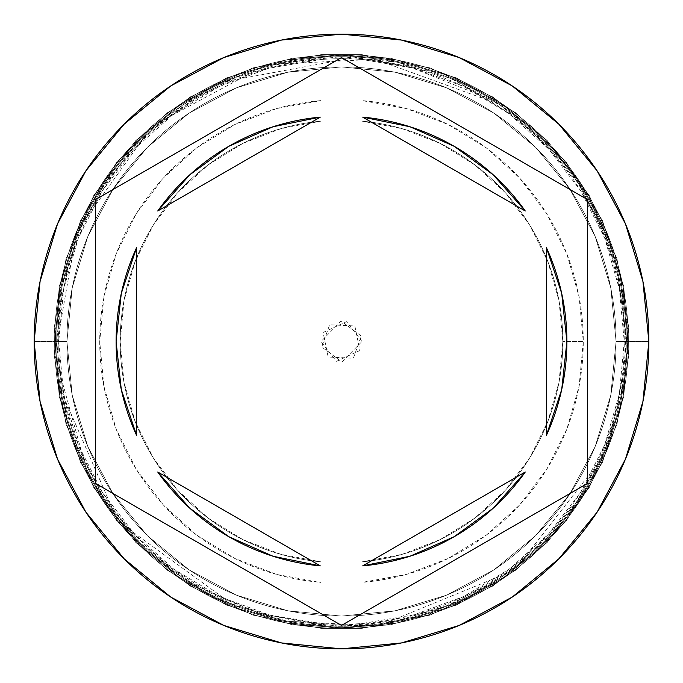 <?xml version="1.0" encoding="UTF-8"?>
<svg xmlns="http://www.w3.org/2000/svg" width="683" height="683" viewBox="0 0 683 683"><rect width="100%" height="100%" fill="white"/><g stroke="black" fill="none" stroke-linecap="round" stroke-linejoin="round"><path stroke-width="0.51" stroke-dasharray="3.42 2.56" d="M616.066 341.5A274.566 274.566 0 0 0 341.5 66.934A274.566 274.566 0 0 0 66.934 341.5A274.566 274.566 0 0 1 341.5 66.934A274.566 274.566 0 0 1 616.066 341.5L610.79 395.064L595.166 446.571L569.793 494.04L535.651 535.651L494.04 569.793L446.571 595.166L395.064 610.79L341.5 616.066L287.936 610.79L236.429 595.166L188.96 569.793L147.349 535.651L113.207 494.04L87.834 446.571L72.21 395.064L66.934 341.5L72.21 287.936L87.834 236.429L113.207 188.96L147.349 147.349L188.96 113.207L236.429 87.834L287.936 72.21L341.5 66.934L395.064 72.21L446.571 87.834L494.04 113.207L535.651 147.349L569.793 188.96L595.166 236.429L610.79 287.936L616.066 341.5L610.79 287.936L595.166 236.429L569.793 188.96L535.651 147.349L494.04 113.207L446.571 87.834L395.064 72.21L341.5 66.934L287.936 72.21L236.429 87.834L188.96 113.207L147.349 147.349L113.207 188.96L87.834 236.429L72.21 287.936L66.934 341.5L72.21 395.064L87.834 446.571L113.207 494.04L147.349 535.651L188.96 569.793L236.429 595.166L287.936 610.79L341.5 616.066L395.064 610.79L446.571 595.166L494.04 569.793L535.651 535.651L569.793 494.04L595.166 446.571L610.79 395.064L616.066 341.5A274.566 274.566 0 0 1 341.5 616.066A274.566 274.566 0 0 1 66.934 341.5A274.566 274.566 0 0 0 341.5 616.066A274.566 274.566 0 0 0 616.066 341.5A274.566 274.566 0 0 0 341.5 66.934A274.566 274.566 0 0 0 66.934 341.5A274.566 274.566 0 0 1 341.5 66.934A274.566 274.566 0 0 1 616.066 341.5L610.79 395.064L595.166 446.571L569.793 494.04L535.651 535.651L494.04 569.793L446.571 595.166L395.064 610.79L341.5 616.066L287.936 610.79L236.429 595.166L188.96 569.793L147.349 535.651L113.207 494.04L87.834 446.571L72.21 395.064L66.934 341.5L72.21 287.936L87.834 236.429L113.207 188.96L147.349 147.349L188.96 113.207L236.429 87.834L287.936 72.21L341.5 66.934L395.064 72.21L446.571 87.834L494.04 113.207L535.651 147.349L569.793 188.96L595.166 236.429L610.79 287.936L616.066 341.5L610.79 287.936L595.166 236.429L569.793 188.96L535.651 147.349L494.04 113.207L446.571 87.834L395.064 72.21L341.5 66.934L287.936 72.21L236.429 87.834L188.96 113.207L147.349 147.349L113.207 188.96L87.834 236.429L72.21 287.936L66.934 341.5L72.21 395.064L87.834 446.571L113.207 494.04L147.349 535.651L188.96 569.793L236.429 595.166L287.936 610.79L341.5 616.066L395.064 610.79L446.571 595.166L494.04 569.793L535.651 535.651L569.793 494.04L595.166 446.571L610.79 395.064L616.066 341.5A274.566 274.566 0 0 1 341.5 616.066A274.566 274.566 0 0 1 66.934 341.5A274.566 274.566 0 0 0 341.5 616.066A274.566 274.566 0 0 0 616.066 341.5A274.566 274.566 0 0 1 341.5 616.066A274.566 274.566 0 0 1 66.934 341.5A274.566 274.566 0 0 1 341.5 66.934A274.566 274.566 0 0 1 616.066 341.5L628.36 341.5A286.86 286.86 0 0 0 341.5 54.64A286.86 286.86 0 0 0 54.64 341.5A286.86 286.86 0 0 1 341.5 54.64A286.86 286.86 0 0 1 628.36 341.5A286.86 286.86 0 0 0 341.5 54.64A286.86 286.86 0 0 0 54.64 341.5A286.86 286.86 0 0 1 341.5 54.64A286.86 286.86 0 0 1 628.36 341.5A286.86 286.86 0 0 1 341.5 628.36A286.86 286.86 0 0 1 54.64 341.5A286.86 286.86 0 0 0 341.5 628.36A286.86 286.86 0 0 0 628.36 341.5A286.86 286.86 0 0 1 341.5 628.36A286.86 286.86 0 0 1 54.64 341.5A286.86 286.86 0 0 0 341.5 628.36A286.86 286.86 0 0 0 628.36 341.5A286.86 286.86 0 0 0 341.5 54.64A286.86 286.86 0 0 0 54.64 341.5A286.86 286.86 0 0 1 341.5 54.64A286.86 286.86 0 0 1 628.36 341.5A286.86 286.86 0 0 0 341.5 54.64A286.86 286.86 0 0 0 54.64 341.5A286.86 286.86 0 0 1 341.5 54.64A286.86 286.86 0 0 1 628.36 341.5A286.86 286.86 0 0 1 341.5 628.36A286.86 286.86 0 0 1 54.64 341.5A286.86 286.86 0 0 0 341.5 628.36A286.86 286.86 0 0 0 628.36 341.5A286.86 286.86 0 0 1 341.5 628.36A286.86 286.86 0 0 1 54.64 341.5A286.86 286.86 0 0 0 341.5 628.36A286.86 286.86 0 0 0 628.36 341.5L624.262 341.5A282.762 282.762 0 0 0 321.01 59.481A282.762 282.762 0 0 0 58.738 341.5L54.64 341.5A286.86 286.86 0 0 1 341.5 54.64A286.86 286.86 0 0 1 628.36 341.5A286.86 286.86 0 0 0 341.5 54.64A286.86 286.86 0 0 0 54.64 341.5L66.934 341.5A274.566 274.566 0 0 1 341.5 66.934A274.566 274.566 0 0 1 616.066 341.5L628.36 341.5A286.86 286.86 0 0 0 341.5 54.64A286.86 286.86 0 0 0 54.64 341.5L66.934 341.5A274.566 274.566 0 0 1 341.5 66.934A274.566 274.566 0 0 1 616.066 341.5A274.566 274.566 0 0 0 341.5 66.934A274.566 274.566 0 0 0 66.934 341.5A274.566 274.566 0 0 1 341.5 66.934A274.566 274.566 0 0 1 616.066 341.5A274.566 274.566 0 0 0 341.5 66.934A274.566 274.566 0 0 0 66.934 341.5A274.566 274.566 0 0 1 341.5 66.934A274.566 274.566 0 0 1 616.066 341.5A274.566 274.566 0 0 0 341.5 66.934A274.566 274.566 0 0 0 66.934 341.5A274.566 274.566 0 0 0 341.5 616.066A274.566 274.566 0 0 0 616.066 341.5L610.79 395.064L595.166 446.571L569.793 494.04L535.651 535.651L494.04 569.793L446.571 595.166L395.064 610.79L341.5 616.066L287.936 610.79L236.429 595.166L188.96 569.793L147.349 535.651L113.207 494.04L87.834 446.571L72.21 395.064L66.934 341.5L72.21 287.936L87.834 236.429L113.207 188.96L147.349 147.349L188.96 113.207L236.429 87.834L287.936 72.21L341.5 66.934L395.064 72.21L446.571 87.834L494.04 113.207L535.651 147.349L569.793 188.96L595.166 236.429L610.79 287.936L616.066 341.5A274.566 274.566 0 0 1 341.5 616.066A274.566 274.566 0 0 1 66.934 341.5A274.566 274.566 0 0 0 341.5 616.066A274.566 274.566 0 0 0 616.066 341.5L610.79 395.064L595.166 446.571L569.793 494.04L535.651 535.651L494.04 569.793L446.571 595.166L395.064 610.79L341.5 616.066L287.936 610.79L236.429 595.166L188.96 569.793L147.349 535.651L113.207 494.04L87.834 446.571L72.21 395.064L66.934 341.5L72.21 287.936L87.834 236.429L113.207 188.96L147.349 147.349L188.96 113.207L236.429 87.834L287.936 72.21L341.5 66.934L395.064 72.21L446.571 87.834L494.04 113.207L535.651 147.349L569.793 188.96L595.166 236.429L610.79 287.936L616.066 341.5A274.566 274.566 0 0 1 341.5 616.066A274.566 274.566 0 0 1 66.934 341.5A274.566 274.566 0 0 0 341.5 616.066A274.566 274.566 0 0 0 616.066 341.5A274.566 274.566 0 0 1 341.5 616.066A274.566 274.566 0 0 1 66.934 341.5L34.15 341.5A307.35 307.35 0 0 1 341.5 34.15A307.35 307.35 0 0 1 648.85 341.5L628.36 341.5A286.86 286.86 0 0 0 341.5 54.64A286.86 286.86 0 0 0 54.64 341.5A286.86 286.86 0 0 1 341.5 54.64A286.86 286.86 0 0 1 628.36 341.5A286.86 286.86 0 0 0 341.5 54.64A286.86 286.86 0 0 0 54.64 341.5A286.86 286.86 0 0 1 341.5 54.64A286.86 286.86 0 0 1 628.36 341.5A286.86 286.86 0 0 0 341.5 54.64A286.86 286.86 0 0 0 54.64 341.5A286.86 286.86 0 0 1 341.5 54.64A286.86 286.86 0 0 1 628.36 341.5A286.86 286.86 0 0 0 341.5 54.64A286.86 286.86 0 0 0 54.64 341.5A286.86 286.86 0 0 1 341.5 54.64A286.86 286.86 0 0 1 628.36 341.5A286.86 286.86 0 0 0 341.5 54.64A286.86 286.86 0 0 0 54.64 341.5A286.86 286.86 0 0 0 341.5 628.36A286.86 286.86 0 0 0 628.36 341.5A286.86 286.86 0 0 1 341.5 628.36A286.86 286.86 0 0 1 54.64 341.5L60.155 397.463L76.479 451.275L102.988 500.87L138.658 544.342L182.13 580.012L231.725 606.521L285.537 622.845L341.5 628.36L397.463 622.845L451.275 606.521L500.87 580.012L544.342 544.342L580.012 500.87L606.521 451.275L622.845 397.463L628.36 341.5L622.845 285.537L606.521 231.725L580.012 182.13L544.342 138.658L500.87 102.988L451.275 76.479L397.463 60.155L341.5 54.64L285.537 60.155L231.725 76.479L182.13 102.988L138.658 138.658L102.988 182.13L76.479 231.725L60.155 285.537L54.64 341.5L60.155 285.537L76.479 231.725L102.988 182.13L138.658 138.658L182.13 102.988L231.725 76.479L285.537 60.155L341.5 54.64L397.463 60.155L451.275 76.479L500.87 102.988L544.342 138.658L580.012 182.13L606.521 231.725L622.845 285.537L628.36 341.5L622.845 397.463L606.521 451.275L580.012 500.87L544.342 544.342L500.87 580.012L451.275 606.521L397.463 622.845L341.5 628.36L285.537 622.845L231.725 606.521L182.13 580.012L138.658 544.342L102.988 500.87L76.479 451.275L60.155 397.463L54.64 341.5A286.86 286.86 0 0 0 341.5 628.36A286.86 286.86 0 0 0 628.36 341.5A286.86 286.86 0 0 1 341.5 628.36A286.86 286.86 0 0 1 54.64 341.5L60.155 397.463L76.479 451.275L102.988 500.87L138.658 544.342L182.13 580.012L231.725 606.521L285.537 622.845L341.5 628.36L397.463 622.845L451.275 606.521L500.87 580.012L544.342 544.342L580.012 500.87L606.521 451.275L622.845 397.463L628.36 341.5L622.845 285.537L606.521 231.725L580.012 182.13L544.342 138.658L500.87 102.988L451.275 76.479L397.463 60.155L341.5 54.64L285.537 60.155L231.725 76.479L182.13 102.988L138.658 138.658L102.988 182.13L76.479 231.725L60.155 285.537L54.64 341.5A286.86 286.86 0 0 0 341.5 628.36A286.86 286.86 0 0 0 628.36 341.5A286.86 286.86 0 0 1 341.5 628.36A286.86 286.86 0 0 1 54.64 341.5L60.155 397.463L76.479 451.275L102.988 500.87L138.658 544.342L182.13 580.012L231.725 606.521L285.537 622.845L341.5 628.36L397.463 622.845L451.275 606.521L500.87 580.012L544.342 544.342L580.012 500.87L606.521 451.275L622.845 397.463L628.36 341.5L622.845 285.537L606.521 231.725L580.012 182.13L544.342 138.658L500.87 102.988L451.275 76.479L397.463 60.155L341.5 54.64L285.537 60.155L231.725 76.479L182.13 102.988L138.658 138.658L102.988 182.13L76.479 231.725L60.155 285.537L54.64 341.5A286.86 286.86 0 0 0 341.5 628.36A286.86 286.86 0 0 0 628.36 341.5A286.86 286.86 0 0 1 341.5 628.36A286.86 286.86 0 0 1 54.64 341.5A286.86 286.86 0 0 0 341.5 628.36A286.86 286.86 0 0 0 628.36 341.5L648.85 341.5A307.35 307.35 0 0 1 341.5 648.85A307.35 307.35 0 0 1 34.15 341.5L54.64 341.5A286.86 286.86 0 0 0 341.5 628.36A286.86 286.86 0 0 0 628.36 341.5L616.066 341.5A274.566 274.566 0 0 1 341.5 616.066A274.566 274.566 0 0 1 66.934 341.5L54.64 341.5A286.86 286.86 0 0 0 341.5 628.36A286.86 286.86 0 0 0 628.36 341.5L616.066 341.5M626.311 341.5A284.811 284.811 0 0 0 341.5 56.689A284.811 284.811 0 0 0 56.689 341.5A284.811 284.811 0 0 0 341.5 626.311A284.811 284.811 0 0 0 626.311 341.5A284.811 284.811 0 0 1 341.5 626.311A284.811 284.811 0 0 1 56.689 341.5A284.811 284.811 0 0 1 341.5 56.689A284.811 284.811 0 0 1 626.311 341.5L620.838 397.062L604.634 450.49L578.313 499.734L542.891 542.891L499.734 578.313L450.49 604.634L397.062 620.838L341.5 626.311L285.938 620.838L232.51 604.634L183.266 578.313L140.109 542.891L104.687 499.734L78.366 450.49L62.162 397.062L56.689 341.5L62.162 285.938L78.366 232.51L104.687 183.266L140.109 140.109L183.266 104.687L232.51 78.366L285.938 62.162L341.5 56.689L397.062 62.162L450.49 78.366L499.734 104.687L542.891 140.109L578.313 183.266L604.634 232.51L620.838 285.938L626.311 341.5L620.838 285.938L604.634 232.51L578.313 183.266L542.891 140.109L499.734 104.687L450.49 78.366L397.062 62.162L341.5 56.689L285.938 62.162L232.51 78.366L183.266 104.687L140.109 140.109L104.687 183.266L78.366 232.51L62.162 285.938L56.689 341.5L62.162 397.062L78.366 450.49L104.687 499.734L140.109 542.891L183.266 578.313L232.51 604.634L285.938 620.838L341.5 626.311L397.062 620.838L450.49 604.634L499.734 578.313L542.891 542.891L578.313 499.734L604.634 450.49L620.838 397.062L626.311 341.5M121.292 293.459A225.39 225.39 0 0 0 121.284 389.532M121.301 389.575A225.39 225.39 0 0 0 136.6 435.395L121.292 389.549L116.11 341.5L121.292 293.451L136.6 247.605A225.39 225.39 0 0 0 121.292 293.434M562.792 341.5A221.292 221.292 0 0 1 361.99 561.844A221.292 221.292 0 0 0 562.792 341.5L583.282 341.5A241.782 241.782 0 0 1 361.99 582.411L361.99 561.844A221.292 221.292 0 0 0 361.99 121.156L361.99 59.481L414.137 68.232L463.748 86.528L509.083 113.754L548.56 148.937L580.789 190.856L604.66 238.043L619.319 288.849L624.262 341.5L619.319 394.151L604.66 444.957L580.789 492.144L548.56 534.063L509.083 569.246L463.748 596.472L414.137 614.768L361.99 623.519L361.99 582.411L406.129 574.488L448.048 558.54L486.296 535.13L519.567 505.061L546.707 469.366L566.788 429.266L579.124 386.151L583.282 341.5L579.124 296.849L566.788 253.734L546.707 213.634L519.567 177.939L486.296 147.869L448.048 124.46L406.129 108.512L361.99 100.589A241.782 241.782 0 0 1 583.282 341.5L562.792 341.5A221.292 221.292 0 0 0 361.99 121.156A221.292 221.292 0 0 1 562.792 341.5L559.027 300.844L547.851 261.58L529.658 225.031L505.061 192.444L474.89 164.936L440.185 143.43L402.116 128.677L361.99 121.156L361.99 561.844L402.116 554.323L440.185 539.57L474.89 518.064L505.061 490.556L529.658 457.969L547.851 421.42L559.027 382.156L562.792 341.5M454.152 146.282A225.39 225.39 0 0 0 362.63 117.1L409.988 126.765L454.195 146.307L493.22 174.822L525.27 210.996A225.39 225.39 0 0 0 454.238 146.333M546.4 435.395A225.39 225.39 0 0 0 561.708 389.566L546.4 435.395L546.4 247.605L561.708 293.451A225.39 225.39 0 0 0 546.4 247.605L546.4 435.395M561.708 389.541A225.39 225.39 0 0 0 561.708 293.459M454.246 536.667A225.39 225.39 0 0 0 493.211 508.186L454.195 536.693L409.988 556.235L362.63 565.9A225.39 225.39 0 0 0 409.962 556.244M410.013 556.227A225.39 225.39 0 0 0 454.144 536.718M493.228 508.169A225.39 225.39 0 0 0 525.27 472.004L493.22 508.178M228.848 536.718A225.39 225.39 0 0 0 320.37 565.9L273.012 556.235L228.805 536.693L189.78 508.178L157.73 472.004A225.39 225.39 0 0 0 228.762 536.667M321.01 582.411L321.01 623.519L268.863 614.768L219.252 596.472L173.917 569.246L134.44 534.063L102.211 492.144L78.34 444.957L63.681 394.151L58.738 341.5L63.681 288.849L78.34 238.043L102.211 190.856L134.44 148.937L173.917 113.754L219.252 86.528L268.863 68.232L321.01 59.481L321.01 100.589L276.871 108.512L234.952 124.46L196.704 147.869L163.433 177.939L136.293 213.634L116.212 253.734L103.876 296.849L99.718 341.5L103.876 386.151L116.212 429.266L136.293 469.366L163.433 505.061L196.704 535.13L234.952 558.54L276.871 574.488L321.01 582.411A241.782 241.782 0 0 1 99.718 341.5A241.782 241.782 0 0 1 321.01 100.589L321.01 121.156A221.292 221.292 0 0 0 321.01 561.844L321.01 582.411L321.01 561.844A221.292 221.292 0 0 1 321.01 121.156A221.292 221.292 0 0 0 321.01 561.844L321.01 121.156L280.884 128.677L242.815 143.43L208.11 164.936L177.939 192.444L153.342 225.031L135.149 261.58L123.973 300.844L120.208 341.5L123.973 382.156L135.149 421.42L153.342 457.969L177.939 490.556L208.11 518.064L242.815 539.57L280.884 554.323L321.01 561.844L321.01 54.64L361.99 54.64L361.99 59.481A282.762 282.762 0 0 0 321.01 59.481L321.01 623.519A282.762 282.762 0 0 0 624.262 341.5L628.36 341.5A286.86 286.86 0 0 1 341.5 628.36A286.86 286.86 0 0 1 54.64 341.5L58.738 341.5A282.762 282.762 0 0 0 361.99 623.519L361.99 628.36L321.01 628.36L321.01 582.411M587.38 199.538L341.5 57.585L95.62 199.538L95.62 483.462L341.5 625.415L587.38 483.462L587.38 199.538M525.27 210.996L362.63 117.1L525.27 210.996M561.708 293.451L566.89 341.5L561.708 389.549M362.63 565.9L525.27 472.004L362.63 565.9M157.73 472.004L320.37 565.9L157.73 472.004M136.6 247.605L136.6 435.395L136.6 247.605M273.038 126.756A225.39 225.39 0 0 1 320.37 117.1L157.73 210.996L189.78 174.822L228.805 146.307L273.012 126.765L320.37 117.1L157.73 210.996A225.39 225.39 0 0 1 189.772 174.831M272.987 126.773A225.39 225.39 0 0 0 228.856 146.282M228.754 146.333A225.39 225.39 0 0 0 189.789 174.814M361.99 59.481L361.99 628.36L361.99 59.481M321.01 54.64L361.99 54.64L321.01 54.64L390.258 58.072L456.671 77.973L516.382 113.199L565.942 161.683L602.449 220.618L623.801 286.578L628.736 355.741L616.988 424.066L589.224 487.594L547.057 542.626L492.955 585.98L430.042 615.118L361.99 628.36L292.742 624.928L226.329 605.027L166.618 569.801L117.058 521.317L80.551 462.382L59.199 396.422L54.264 327.259L66.012 258.934L93.776 195.406L135.943 140.374L190.045 97.02L252.958 67.882L321.01 54.64L390.258 58.072L456.671 77.973L516.382 113.199L565.942 161.683L602.449 220.618L623.801 286.578L628.736 355.741L616.988 424.066L589.224 487.594L547.057 542.626L492.955 585.98L430.042 615.118L361.99 628.36L321.01 628.36L361.99 628.36L321.01 628.36L390.258 624.928L456.671 605.027L516.382 569.801L565.942 521.317L602.449 462.382L623.801 396.422L628.736 327.259L616.988 258.934L589.224 195.406L547.057 140.374L492.955 97.02L430.042 67.882L361.99 54.64L292.742 58.072L226.329 77.973L166.618 113.199L117.058 161.683L80.551 220.618L59.199 286.578L54.264 355.741L66.012 424.066L93.776 487.594L135.943 542.626L190.045 585.98L252.958 615.118L321.01 628.36L390.258 624.928L456.671 605.027L516.382 569.801L565.942 521.317L602.449 462.382L623.801 396.422L628.736 327.259L616.988 258.934L589.224 195.406L547.057 140.374L492.955 97.02L430.042 67.882L361.99 54.64L321.01 54.64L321.01 628.36L252.958 615.118L190.045 585.98L135.943 542.626L93.776 487.594L66.012 424.066L54.264 355.741L59.199 286.578L80.551 220.618L117.058 161.683L166.618 113.199L226.329 77.973L292.742 58.072L361.99 54.64L430.042 67.882L492.955 97.02L547.057 140.374L589.224 195.406L616.988 258.934L628.736 327.259L623.801 396.422L602.449 462.382L565.942 521.317L516.382 569.801L456.671 605.027L390.258 624.928L321.01 628.36L252.958 615.118L190.045 585.98L135.943 542.626L93.776 487.594L66.012 424.066L54.264 355.741L59.199 286.578L80.551 220.618L117.058 161.683L166.618 113.199L226.329 77.973L292.742 58.072L361.99 54.64L361.99 628.36L430.042 615.118L492.955 585.98L547.057 542.626L589.224 487.594L616.988 424.066L628.736 355.741L623.801 286.578L602.449 220.618L565.942 161.683L516.382 113.199L456.671 77.973L390.258 58.072L321.01 54.64L252.958 67.882L190.045 97.02L135.943 140.374L93.776 195.406L66.012 258.934L54.264 327.259L59.199 396.422L80.551 462.382L117.058 521.317L166.618 569.801L226.329 605.027L292.742 624.928L361.99 628.36L430.042 615.118L492.955 585.98L547.057 542.626L589.224 487.594L616.988 424.066L628.736 355.741L623.801 286.578L602.449 220.618L565.942 161.683L516.382 113.199L456.671 77.973L390.258 58.072L321.01 54.64L361.99 54.64L292.742 58.072L226.329 77.973L166.618 113.199L117.058 161.683L80.551 220.618L59.199 286.578L54.264 355.741L66.012 424.066L93.776 487.594L135.943 542.626L190.045 585.98L252.958 615.118L321.01 628.36L390.258 624.928L456.671 605.027L516.382 569.801L565.942 521.317L602.449 462.382L623.801 396.422L628.736 327.259L616.988 258.934L589.224 195.406L547.057 140.374L492.955 97.02L430.042 67.882L361.99 54.64L292.742 58.072L226.329 77.973L166.618 113.199L117.058 161.683L80.551 220.618L59.199 286.578L54.264 355.741L66.012 424.066L93.776 487.594L135.943 542.626L190.045 585.98L252.958 615.118L321.01 628.36L361.99 628.36L292.742 624.928L226.329 605.027L166.618 569.801L117.058 521.317L80.551 462.382L59.199 396.422L54.264 327.259L66.012 258.934L93.776 195.406L135.943 140.374L190.045 97.02L252.958 67.882L321.01 54.64L390.258 58.072L456.671 77.973L516.382 113.199L565.942 161.683L602.449 220.618L623.801 286.578L628.736 355.741L616.988 424.066L589.224 487.594L547.057 542.626L492.955 585.98L430.042 615.118L361.99 628.36L292.742 624.928L226.329 605.027L166.618 569.801L117.058 521.317L80.551 462.382L59.199 396.422L54.264 327.259L66.012 258.934L93.776 195.406L135.943 140.374L190.045 97.02L252.958 67.882L321.01 54.64L252.958 67.882L190.045 97.02L135.943 140.374L93.776 195.406L66.012 258.934L54.264 327.259L59.199 396.422L80.551 462.382L117.058 521.317L166.618 569.801L226.329 605.027L292.742 624.928L361.99 628.36L430.042 615.118L492.955 585.98L547.057 542.626L589.224 487.594L616.988 424.066L628.736 355.741L623.801 286.578L602.449 220.618L565.942 161.683L516.382 113.199L456.671 77.973L390.258 58.072L321.01 54.64L252.958 67.882L190.045 97.02L135.943 140.374L93.776 195.406L66.012 258.934L54.264 327.259L59.199 396.422L80.551 462.382L117.058 521.317L166.618 569.801L226.329 605.027L292.742 624.928L361.99 628.36L361.99 54.64L430.042 67.882L492.955 97.02L547.057 140.374L589.224 195.406L616.988 258.934L628.736 327.259L623.801 396.422L602.449 462.382L565.942 521.317L516.382 569.801L456.671 605.027L390.258 624.928L321.01 628.36L252.958 615.118L190.045 585.98L135.943 542.626L93.776 487.594L66.012 424.066L54.264 355.741L59.199 286.578L80.551 220.618L117.058 161.683L166.618 113.199L226.329 77.973L292.742 58.072L361.99 54.64L430.042 67.882L492.955 97.02L547.057 140.374L589.224 195.406L616.988 258.934L628.736 327.259L623.801 396.422L602.449 462.382L565.942 521.317L516.382 569.801L456.671 605.027L390.258 624.928L321.01 628.36L321.01 54.64L321.01 628.36L321.01 54.64L361.99 54.64L321.01 54.64L361.99 54.64L361.99 628.36L361.99 54.64L361.99 628.36L321.01 628.36L361.99 628.36L321.01 628.36L321.01 54.64M341.5 628.36L426.704 615.417L504.199 577.758L567.027 518.773L609.501 443.796L628.223 350.166L615.204 255.604L571.859 170.554L502.995 104.422L389.097 58.618L266.481 64.62L152.13 126.031L76.547 231.554L54.973 355.314L88.346 476.41L140.049 545.717L210.031 596.464L291.965 624.049L378.408 625.978L514.76 570.126L605.394 453.964L627.173 367.522L621.376 278.579L588.55 195.714L531.878 126.918L443.318 73.32L341.5 54.64L256.296 67.583L178.801 105.242L115.973 164.227L73.499 239.212L54.777 332.809L67.788 427.353L111.098 512.387L179.928 578.527L274.942 620.531L378.681 625.944L460.957 602.304L532.586 555.45L587.201 489.549L619.951 410.449L627.89 325.091L610.26 241.21L568.623 166.285L506.701 106.983L365.217 55.622L217.203 82.967L142.798 134.602L88.209 206.847L58.858 292.503L57.671 383.061L117.817 521.095L239.605 609.654L341.5 628.36M361.99 341.5L346.597 321.659L323.102 332.484L328.164 357.055L353.376 358.199L361.247 336.019L341.099 321.019L321.01 341.5L336.403 361.341L359.898 350.516L354.836 325.945L329.624 324.801L321.753 346.981L341.901 361.981L361.99 341.5"/><path stroke-width="1.02" d="M34.15 341.5A307.35 307.35 0 0 1 341.5 34.15A307.35 307.35 0 0 1 648.85 341.5A307.35 307.35 0 0 0 341.5 34.15A307.35 307.35 0 0 0 34.15 341.5L40.058 401.459L57.543 459.121L85.947 512.259L124.169 558.831L170.741 597.053L223.879 625.457L281.541 642.942L341.5 648.85L401.459 642.942L459.121 625.457L512.259 597.053L558.831 558.831L597.053 512.259L625.457 459.121L642.942 401.459L648.85 341.5L642.942 281.541L625.457 223.879L597.053 170.741L558.831 124.169L512.259 85.947L459.121 57.543L401.459 40.058L341.5 34.15L281.541 40.058L223.879 57.543L170.741 85.947L124.169 124.169L85.947 170.741L57.543 223.879L40.058 281.541L34.15 341.5A307.35 307.35 0 0 0 341.5 648.85A307.35 307.35 0 0 0 648.85 341.5A307.35 307.35 0 0 1 341.5 648.85A307.35 307.35 0 0 1 34.15 341.5M121.292 293.451L116.11 341.5L121.292 389.549L136.6 435.395A225.39 225.39 0 0 1 116.11 341.5A225.39 225.39 0 0 0 116.11 341.517A225.39 225.39 0 0 1 136.6 247.605L121.292 293.451A225.39 225.39 0 0 0 121.292 293.459M362.63 117.1A225.39 225.39 0 0 1 525.27 210.996L493.22 174.822L454.195 146.307L409.988 126.765L362.63 117.1L525.27 210.996L362.63 117.1M561.708 293.459A225.39 225.39 0 0 0 561.708 293.434L546.4 247.605A225.39 225.39 0 0 1 546.4 435.395L561.708 389.549A225.39 225.39 0 0 0 561.708 389.541M493.22 508.178L525.27 472.004A225.39 225.39 0 0 1 362.63 565.9L409.988 556.235L454.195 536.693L493.22 508.178A225.39 225.39 0 0 0 493.228 508.169M320.37 565.9A225.39 225.39 0 0 1 157.73 472.004L189.78 508.178L228.805 536.693L273.012 556.235L320.37 565.9L157.73 472.004L320.37 565.9M546.4 247.605L546.4 435.395L546.4 247.605M561.708 389.549L566.89 341.5L561.708 293.451M525.27 472.004L362.63 565.9L525.27 472.004M136.6 435.395L136.6 247.605L136.6 435.395M341.5 57.585L587.38 199.538L587.38 483.462L341.5 625.415L95.62 483.462L95.62 199.538L341.5 57.585L587.38 199.538L341.5 57.585L95.62 199.538L95.62 483.462L341.5 625.415L587.38 483.462L587.38 199.538L587.38 483.462L341.5 625.415L95.62 483.462L95.62 199.538L341.5 57.585M189.78 174.822L157.73 210.996A225.39 225.39 0 0 1 320.37 117.1L273.012 126.765L228.805 146.307L189.78 174.822A225.39 225.39 0 0 0 189.772 174.831M157.73 210.996L320.37 117.1L157.73 210.996"/></g></svg>
